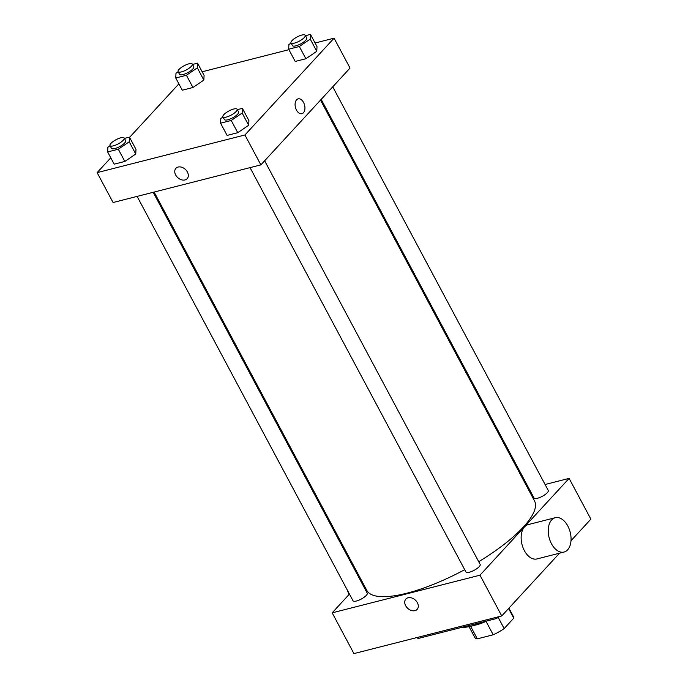 <?xml version="1.0" encoding="UTF-8"?>
<svg xmlns="http://www.w3.org/2000/svg" width="688" height="688" viewBox="0 0 688 688"><rect width="100%" height="100%" fill="white"/><g stroke="black" fill="none" stroke-linecap="round" stroke-linejoin="round"><path stroke-width="1.03" d="M508.587 608.51L513.747 618.168A21.947 6.433 -28.1 0 0 513.532 616.801L508.922 608.158M513.747 618.168L504.158 628.574A21.947 6.433 -28.1 0 1 493.201 634.792L477.317 638.842A21.947 6.433 -28.1 0 1 474.815 637.475L469.053 626.682M470.635 626.338L477.317 638.842M486.038 621.367L493.201 634.792M486.88 620.972A22.558 6.613 151.9 0 1 476.517 624.842A22.558 6.613 151.9 0 1 474.238 625.34M498.026 617.076L504.158 628.574M462.388 627.207A30.607 8.97 -28.1 0 0 483.286 621.883M417.349 637.449L417.926 638.533L496.762 618.452L498.241 616.844M545.085 484.507L569.114 478.384L590.88 519.148L571.006 540.734M559.533 553.195L501.741 615.949L353.933 653.6L332.175 612.836L349.452 594.071M408.07 597.752A7.654 5.607 42.6 0 1 416.464 601.329A7.654 5.607 42.6 0 1 417.143 609.387A7.654 5.607 42.6 0 1 407.717 608.33A7.654 5.607 42.6 0 1 405.886 599.024A7.654 5.607 42.6 0 1 408.07 597.752M569.114 478.384L479.975 575.194L501.741 615.949M479.975 575.194L332.175 612.836M153.183 192.296L367.237 593.176A8.058 2.356 151.9 0 1 364.141 597.261A8.058 2.356 151.9 0 1 356.418 601.011A8.058 2.356 151.9 0 1 353.021 600.77L137.11 196.398M250.036 167.631L465.948 572.003A8.058 2.356 -28.1 0 0 474.17 570.292A8.058 2.356 -28.1 0 0 480.155 564.418L264.639 160.786M528.074 488.841L529.012 488.6M361.011 581.523L361.682 580.792M332.743 86.826L548.267 490.458A8.058 2.356 151.9 0 1 545.171 494.534A8.058 2.356 151.9 0 1 537.44 498.284A8.058 2.356 151.9 0 1 534.051 498.043L321.184 99.382M464.71 569.681A95.047 27.855 151.9 0 1 406.814 593.211A95.047 27.855 151.9 0 1 366.799 590.381L154.121 192.064M320.513 100.113L534.49 500.847A95.047 27.855 151.9 0 1 478.702 561.692M564.022 552.051L536.924 558.948A17.725 10.888 -104.3 0 1 522.003 544.466A17.725 10.888 -104.3 0 1 528.178 524.609L555.276 517.703A17.725 10.888 75.7 0 0 549.093 537.56A17.725 10.888 75.7 0 0 564.022 552.051A17.725 10.888 75.7 0 0 567.815 526.002A17.725 10.888 75.7 0 0 555.276 517.703M496.177 617.368L496.762 618.452M405.886 599.016A7.654 5.607 -137.4 0 0 407.717 608.33A7.654 5.607 -137.4 0 0 417.143 609.387M349.1 594.458A17.725 10.888 -104.3 0 1 347.483 590.39M315.078 43.009L334.067 38.175L350.029 68.06L260.881 164.871L113.081 202.513L97.12 172.628L110.768 157.801M334.067 38.175L244.919 134.977L260.881 164.871M244.919 134.977L97.12 172.628M187.17 178.682A7.654 5.607 42.6 0 1 175.689 174.993A7.654 5.607 42.6 0 1 175.913 168.319A7.654 5.607 42.6 0 1 185.339 169.377A7.654 5.607 42.6 0 1 187.17 178.682A7.654 5.607 42.6 0 1 175.689 174.993A7.654 5.607 42.6 0 1 175.913 168.319M305.438 35.681L310.477 34.4L317.013 46.629L316.772 51.316L305.868 58.729L295.204 61.447L305.868 58.729L316.772 51.316L310.245 39.096L299.34 46.5L288.668 49.218L288.908 44.522L291.101 43.034M124.408 138.408L129.456 137.118L135.983 149.348L135.742 154.043L124.838 161.448L114.174 164.165L124.838 161.448L135.742 154.043L129.215 141.814L118.31 149.219L107.646 151.936L107.878 147.249L110.071 145.761M202.152 71.776L288.917 49.674M129.585 137.368L178.88 83.841M237.334 109.641L242.374 108.36L248.91 120.589L248.669 125.276L237.764 132.689L227.1 135.407L237.764 132.689L248.669 125.276L242.142 113.047L231.237 120.46L220.564 123.178L220.805 118.482L222.998 116.994M192.511 64.448L197.559 63.167L204.087 75.396L203.846 80.083L192.941 87.496L182.277 90.205L192.941 87.496L203.846 80.083L197.318 67.854L186.414 75.267L175.75 77.985L175.982 73.289L178.175 71.801M298.119 98.857A7.654 4.704 -104.3 0 1 304.13 103.733A7.654 4.704 -104.3 0 1 303.46 112.729A7.654 4.704 -104.3 0 1 301.903 113.692A7.654 4.704 -104.3 0 1 295.462 107.44A7.654 4.704 -104.3 0 1 298.128 98.857A7.654 4.704 -104.3 0 1 304.13 103.733A7.654 4.704 -104.3 0 1 303.46 112.729A7.654 4.704 -104.3 0 1 301.903 113.692M197.559 63.167L197.318 67.854M178.097 71.647L179.551 74.364A8.058 2.356 -28.1 0 0 187.764 72.653A8.058 2.356 -28.1 0 0 193.758 66.779L192.305 64.061A8.058 2.356 -28.1 0 0 186.586 64.603A8.058 2.356 -28.1 0 0 179.043 69.428A8.058 2.356 -28.1 0 0 178.097 71.647A8.058 2.356 -28.1 0 0 186.31 69.935A8.058 2.356 -28.1 0 0 192.305 64.061M186.414 75.267L192.941 87.496M175.75 77.985L182.277 90.205M204.087 75.396L203.846 80.083M310.477 34.4L310.245 39.096M291.015 42.888L292.469 45.606A8.058 2.356 -28.1 0 0 300.69 43.894A8.058 2.356 -28.1 0 0 306.685 38.012L305.231 35.294A8.058 2.356 -28.1 0 0 299.512 35.836A8.058 2.356 -28.1 0 0 291.97 40.661A8.058 2.356 -28.1 0 0 291.015 42.888A8.058 2.356 -28.1 0 0 299.237 41.177A8.058 2.356 -28.1 0 0 305.231 35.294M299.34 46.5L305.868 58.729M288.668 49.218L295.204 61.447M317.013 46.629L316.772 51.316M129.456 137.118L129.215 141.814M109.994 145.607L111.447 148.324A8.058 2.356 -28.1 0 0 119.66 146.613A8.058 2.356 -28.1 0 0 125.655 140.739L124.201 138.021A8.058 2.356 -28.1 0 0 118.482 138.563A8.058 2.356 -28.1 0 0 110.94 143.379A8.058 2.356 -28.1 0 0 109.994 145.607A8.058 2.356 -28.1 0 0 118.207 143.895A8.058 2.356 -28.1 0 0 124.201 138.021M118.31 149.219L124.838 161.448M107.646 151.936L114.174 164.165M135.983 149.348L135.742 154.043M242.374 108.36L242.142 113.047M222.912 116.84L224.365 119.557A8.058 2.356 -28.1 0 0 232.587 117.846A8.058 2.356 -28.1 0 0 238.581 111.972L237.128 109.254A8.058 2.356 -28.1 0 0 231.409 109.796A8.058 2.356 -28.1 0 0 223.858 114.621A8.058 2.356 -28.1 0 0 222.912 116.84A8.058 2.356 -28.1 0 0 231.134 115.128A8.058 2.356 -28.1 0 0 237.128 109.254M231.237 120.46L237.764 132.689M220.564 123.178L227.1 135.407M248.91 120.589L248.669 125.276M354.277 568.899L355.206 568.666"/></g></svg>
